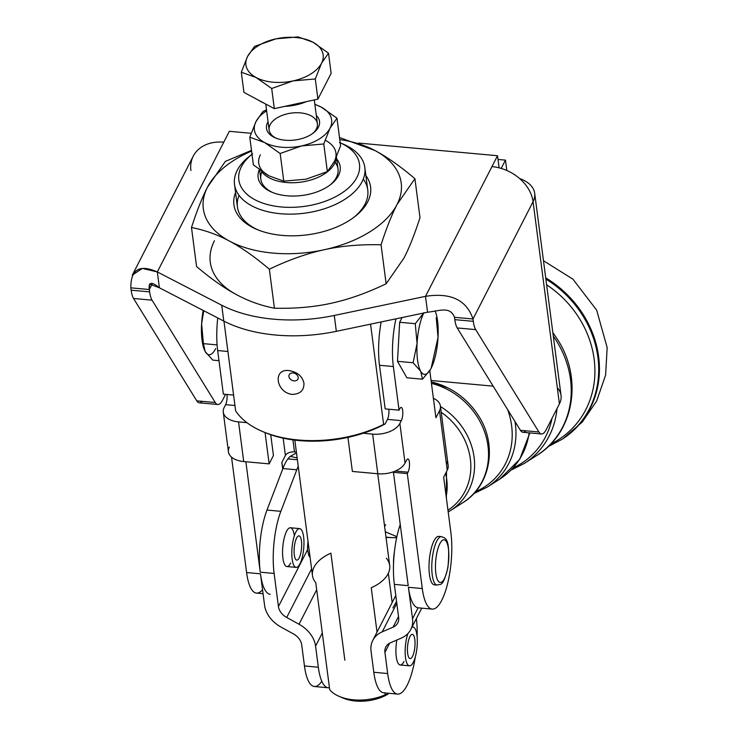 <?xml version="1.0" encoding="UTF-8"?>
<svg xmlns="http://www.w3.org/2000/svg" width="738" height="738" viewBox="0 0 738 738"><rect width="100%" height="100%" fill="white"/><g stroke="black" fill="none" stroke-linecap="round" stroke-linejoin="round"><path stroke-width="1.11" d="M446.167 496.388A57.693 51.125 -137.8 0 0 445.632 473.372A57.693 51.125 42.2 0 1 446.167 496.388M396.703 537.541A55.71 49.363 42.2 0 1 385.992 537.08M478.15 415.217A68.606 60.793 42.2 0 0 448.178 388.04L431.25 381.906A68.606 60.793 -137.8 0 1 448.178 388.05A68.606 60.793 -137.8 0 1 478.159 415.226C497.799 444.442 490.991 485.687 462.809 502.707A69.556 61.632 -137.8 0 0 486.305 437.45A69.556 61.632 -137.8 0 0 431.444 383.382A69.556 61.632 42.2 0 1 486.305 437.45A69.556 61.632 42.2 0 1 462.809 502.707L450.364 510.65A65.562 58.099 -137.8 0 0 440.475 406.555A65.562 58.099 42.2 0 1 450.364 510.65L448.197 511.96M441.223 412.265A63.302 56.088 42.2 0 1 447.975 510.244A63.302 56.088 -137.8 0 0 441.223 412.265M499.774 479.1L519.7 459.359L529.856 432.92L519.7 459.359L499.774 479.1A81.42 72.149 -137.8 0 0 529.155 432.855A81.42 72.149 42.2 0 1 499.774 479.1L487.329 487.043A77.425 68.606 -137.8 0 0 515.004 421.527A77.425 68.606 42.2 0 1 487.329 487.043L473.731 493.639M507.661 409.636A75.165 66.605 42.2 0 1 475.475 491.692A75.165 66.605 -137.8 0 0 507.661 409.636M536.738 455.494C574.238 432.855 583.315 377.902 556.996 338.677C583.315 377.902 574.238 432.855 536.738 455.494A93.283 82.665 -137.8 0 0 553.306 336.122A93.283 82.665 42.2 0 1 536.738 455.494L524.294 463.436A89.289 79.123 -137.8 0 0 556.996 408.594A89.289 79.123 42.2 0 1 524.294 463.436L510.88 470.207M512.901 468.003A87.029 77.112 -137.8 0 0 552.033 418.289A87.029 77.112 42.2 0 1 513.067 467.929M557.624 339.674L556.996 338.677A92.333 81.817 -137.8 0 0 552.854 332.672A92.333 81.817 42.2 0 1 556.987 338.668M562.983 438.723A101.374 89.824 42.2 0 0 545.714 277.857A101.374 89.824 -137.8 0 1 562.965 438.732L562.319 439.156A101.18 89.649 -137.8 0 0 545.871 279.075A101.18 89.649 42.2 0 1 562.319 439.156L547.965 446.748M550.456 444.211A98.901 87.638 -137.8 0 0 546.609 284.776A98.901 87.638 42.2 0 1 550.603 444.138M268.946 175.847A38.939 22.214 172.6 0 1 260.357 154.814A38.939 22.214 -7.4 0 0 268.946 175.847L283.77 181.142L305.929 179.214L327.358 171.613L323.761 143.975L329.997 128.246A38.939 22.214 -7.4 0 0 321.417 107.213A38.939 22.214 -7.4 0 0 314.905 104.538A38.939 22.214 172.6 0 1 321.417 107.213L314.858 104.242L321.417 107.213A38.939 22.214 172.6 0 1 329.997 128.246L336.971 118.181L321.417 107.213L336.971 118.181L329.997 128.246A38.939 22.214 172.6 0 1 301.593 145.912A38.939 22.214 -7.4 0 0 329.997 128.246L323.761 143.975L301.593 145.912A38.939 22.214 172.6 0 1 264.601 142.545A38.939 22.214 -7.4 0 0 301.593 145.912L323.761 143.975L327.358 171.613L305.929 179.214L283.77 181.142L280.163 153.504L301.593 145.912L280.163 153.504L283.77 181.142L268.946 175.847L253.383 164.878L268.946 175.847M325.753 140.515A38.939 22.214 172.6 0 1 334.342 161.548A38.939 22.214 -7.4 0 0 325.753 140.515M268.06 121.752A26.743 15.258 -7.4 0 0 275.302 137.868A26.743 15.258 -7.4 0 0 313.456 132.895A26.743 15.258 -7.4 0 0 316.325 115.469A26.743 15.258 172.6 0 1 294.979 140.008A26.743 15.258 172.6 0 1 268.06 121.752M265.754 104.067L269.13 129.98A24.336 13.884 -7.4 0 0 276.261 138.264A24.336 13.884 172.6 0 1 276.427 118.283A24.336 13.884 172.6 0 1 311.021 115.801A24.336 13.884 172.6 0 1 312.626 133.523A24.336 13.884 -7.4 0 0 317.395 123.689L314.296 99.916M266.639 110.829A38.939 22.214 -7.4 0 0 256.021 121.512A38.939 22.214 -7.4 0 0 264.601 142.545A38.939 22.214 172.6 0 1 256.021 121.512A38.939 22.214 172.6 0 1 266.639 110.829M262.996 111.447L256.021 121.512L249.785 137.24L264.601 142.545L280.163 153.504L264.601 142.545L249.785 137.24L253.383 164.878L249.785 137.24L256.021 121.512L262.996 111.447L266.501 109.833L262.996 111.447M340.578 145.82L334.342 161.548L327.358 171.613L334.342 161.548L340.578 145.82L336.971 118.181L340.578 145.82M306.261 101.669A36.503 20.821 172.6 0 1 284.757 106.373A36.503 20.821 -7.4 0 0 306.261 101.669M263.844 103.043A36.503 20.821 172.6 0 1 258.853 100.377A36.503 20.821 -7.4 0 0 263.844 103.043M256.132 77.527L271.695 88.495L293.124 80.894A38.939 22.214 172.6 0 1 256.132 77.527A38.939 22.214 172.6 0 1 247.544 56.494L241.308 72.232L256.132 77.527L241.308 72.232L247.544 56.494A38.939 22.214 172.6 0 1 275.947 38.837L254.527 46.429L247.544 56.494L254.527 46.429L275.947 38.837A38.939 22.214 172.6 0 1 312.94 42.204A38.939 22.214 172.6 0 1 321.528 63.237A38.939 22.214 172.6 0 1 293.124 80.894L315.292 78.966L321.528 63.237L328.502 53.164L312.94 42.204L298.115 36.9L275.947 38.837L298.115 36.9L312.94 42.204L328.502 53.164L331.131 73.33L328.502 53.164L321.528 63.237L315.292 78.966L317.912 99.123L331.131 73.33L317.912 99.123L315.292 78.966L293.124 80.894L271.695 88.495L274.324 108.652L317.912 99.123L274.324 108.652L243.937 92.388L241.308 72.232L243.937 92.388L274.324 108.652L271.695 88.495L256.132 77.527A38.939 22.214 -7.4 0 0 293.124 80.894A38.939 22.214 -7.4 0 0 321.528 63.237A38.939 22.214 -7.4 0 0 312.94 42.204A38.939 22.214 -7.4 0 0 275.947 38.837A38.939 22.214 -7.4 0 0 247.544 56.494A38.939 22.214 -7.4 0 0 256.132 77.527M416.933 635.095A19.474 5.849 -84.8 0 1 415.669 655.519A19.474 5.849 -84.8 0 1 409.47 665.842A19.474 5.849 -84.8 0 1 405.217 654.145A19.474 5.849 -84.8 0 1 407.92 633.555A19.474 5.849 95.2 0 0 405.909 659.957A19.474 5.849 95.2 0 0 413.778 661.313A19.474 5.849 95.2 0 0 416.933 635.095A19.474 5.849 95.2 0 0 411.924 627.282A19.474 5.849 -84.8 0 1 413.003 627.06A19.474 5.849 -84.8 0 1 416.933 635.095M404.046 661.46A19.474 5.849 -84.8 0 1 397.247 661.34A19.474 5.849 -84.8 0 1 396.823 640.03A19.474 5.849 95.2 0 0 400.208 664.993L409.47 665.842M412.57 656.285A12.168 3.653 95.2 0 0 415.033 642.881A12.168 3.653 95.2 0 0 412.339 634.329A12.168 3.653 95.2 0 0 407.597 646.119A12.168 3.653 95.2 0 0 410.134 658.573A12.168 3.653 95.2 0 0 412.57 656.285A12.168 3.653 -84.8 0 1 407.487 647.678A12.168 3.653 -84.8 0 1 413.658 635.39A12.168 3.653 -84.8 0 1 412.57 656.285M394.424 551.803A19.474 5.849 95.2 0 0 393.538 563.694A19.474 5.849 -84.8 0 1 394.424 551.803M443.39 539.856A21.42 6.43 -84.8 0 1 447.219 570.28A21.42 6.43 -84.8 0 1 435.826 573.241A21.42 6.43 -84.8 0 1 443.39 539.856A21.42 6.43 95.2 0 0 435.826 573.241A21.42 6.43 95.2 0 0 447.219 570.28A21.42 6.43 95.2 0 0 443.39 539.856M440.789 536.71A24.336 7.306 95.2 0 0 431.988 561.517A24.336 7.306 95.2 0 0 437.164 585.114A24.336 7.306 -84.8 0 1 431.988 561.517A24.336 7.306 -84.8 0 1 440.789 536.71A24.336 7.306 -84.8 0 1 441.582 536.637A24.336 7.306 95.2 0 0 440.789 536.71M438.012 536.452A24.336 7.306 95.2 0 0 429.212 561.258A24.336 7.306 95.2 0 0 434.387 584.856L437.164 585.114C440.254 583.158 442.505 589.173 447.92 567.522C450.89 535.327 444.165 538.426 441.582 536.637L438.806 536.388A24.336 7.306 95.2 0 0 438.012 536.452A24.336 7.306 -84.8 0 0 429.073 563.583A24.336 7.306 -84.8 0 0 435.817 584.542M292.064 547.504A19.474 5.849 -84.8 0 1 299.656 528.602A19.474 5.849 -84.8 0 1 303.705 548.519A19.474 5.849 -84.8 0 1 296.123 567.384A19.474 5.849 -84.8 0 1 292.064 547.504A19.474 5.849 95.2 0 0 299.277 565.031A19.474 5.849 95.2 0 0 302.312 531.443A19.474 5.849 95.2 0 0 292.064 547.504M299.656 528.602L290.403 527.762A19.474 5.849 95.2 0 0 282.811 546.664A19.474 5.849 95.2 0 0 286.87 566.535L296.123 567.384M298.982 535.871A12.168 3.653 95.2 0 0 294.25 547.67A12.168 3.653 95.2 0 0 296.787 560.114A12.168 3.653 95.2 0 0 301.528 548.325A12.168 3.653 95.2 0 0 298.991 535.871A12.168 3.653 95.2 0 0 298.982 535.871A12.168 3.653 -84.8 0 1 300.495 554.312A12.168 3.653 -84.8 0 1 294.185 553.786A12.168 3.653 -84.8 0 1 298.982 535.871M190.911 170.543A38.939 29.769 27.1 0 1 223.771 142.194L157.323 271.944L221.723 305.218A121.687 69.418 -7.4 0 0 334.268 315.467A121.687 69.418 172.6 0 1 221.723 305.218L223.789 321.076L221.723 305.218L157.323 271.944L159.39 287.792L149.583 284.112L149.334 289.517L152.176 283.982L149.334 289.517C148.237 281.971 151.585 281.399 159.39 287.792L223.789 321.076A121.687 69.418 -7.4 0 0 336.334 331.325L334.268 315.467L425.494 296.353L334.268 315.467L336.334 331.325L427.56 312.211L425.494 296.353L491.951 166.613L425.494 296.353C450.733 292.414 466.564 299.96 472.993 318.991C466.564 299.96 450.733 292.414 425.494 296.353L427.56 312.211C439.304 311.021 450.134 305.855 454.497 317.303L472.993 318.991L454.497 317.303L454.811 319.646A24.336 7.306 95.2 0 0 457.209 327.94L475.706 329.628L457.209 327.94A24.336 7.306 -84.8 0 1 454.811 319.646L473.298 321.334A24.336 7.306 95.2 0 0 475.706 329.628L538.925 431.998L520.428 430.319L538.925 431.998L475.706 329.628A24.336 7.306 -84.8 0 1 473.298 321.334L472.993 318.991L533.067 201.695A38.939 29.769 -152.9 0 0 491.951 166.613L497.523 155.727L499.109 167.849L497.523 155.727L358.585 143.071L497.523 155.727L491.951 166.613A38.939 29.769 27.1 0 1 533.067 201.695A38.939 22.214 -7.4 0 0 519.598 178.522A38.939 22.214 172.6 0 1 534.69 193.301A38.939 22.214 172.6 0 1 533.067 201.695L559.413 403.88L546.258 429.562A24.336 7.306 -84.8 0 1 541.471 433.981A24.336 7.306 -84.8 0 1 538.925 431.998A24.336 7.306 95.2 0 0 546.258 429.562L559.413 403.88L533.067 201.695L472.993 318.991L473.298 321.334L454.811 319.646L454.497 317.303C450.134 305.855 439.304 311.021 427.56 312.211L336.334 331.325A121.687 69.418 172.6 0 1 223.789 321.076L159.39 287.792L157.323 271.944L229.352 131.309L251.114 133.292L229.352 131.309L223.771 142.194A38.939 29.769 -152.9 0 0 193.245 156.161L132.314 275.126L142.369 268.411L157.323 271.944C139.519 264.075 130.7 269.37 130.838 287.838L149.334 289.517L149.639 291.861A24.336 7.306 95.2 0 0 152.046 300.154L133.55 298.475L196.769 400.845A24.336 7.306 95.2 0 0 199.315 402.828L217.811 404.507A24.336 7.306 -84.8 0 1 215.265 402.533L196.769 400.845L215.265 402.533L152.046 300.154L215.265 402.533A24.336 7.306 95.2 0 0 222.599 400.097A24.336 7.306 -84.8 0 1 217.811 404.507M501.203 168.43L505.456 160.128L498.012 159.454L505.456 160.128L501.203 168.43M506.803 170.487L505.456 160.128L506.803 170.487M525.834 430.808A24.336 7.306 -84.8 0 1 520.428 430.319L457.209 327.94L520.428 430.319A24.336 7.306 95.2 0 0 522.974 432.293L541.471 433.981M222.599 400.097L225.533 394.36L222.599 400.097M152.046 300.154A24.336 7.306 -84.8 0 1 149.639 291.861L131.143 290.182A24.336 7.306 95.2 0 0 133.55 298.475L152.046 300.154M202.175 401.343A24.336 7.306 -84.8 0 1 196.769 400.845L133.55 298.475A24.336 7.306 -84.8 0 1 131.143 290.182L130.838 287.838L131.143 290.182L149.639 291.861L149.334 289.517L130.838 287.838M557.319 387.773A38.939 22.214 172.6 0 1 559.413 403.88A38.939 22.214 -7.4 0 0 561.037 395.476L534.69 193.301M493.159 386.149L431.066 380.494L493.159 386.149M201.603 323.871L203.734 310.716L201.603 323.871A34.068 10.231 95.2 0 0 203.946 348.751A34.068 10.231 95.2 0 0 204.029 349A34.068 10.231 -84.8 0 1 201.603 323.871L203.411 343.65L201.603 323.871A34.068 10.231 -84.8 0 1 203.171 310.421A34.068 10.231 95.2 0 0 201.603 323.871M205.219 351.62L204.094 349.194L203.411 343.65L217.092 344.895L203.411 343.65L205.219 351.62A34.068 10.231 95.2 0 0 215.699 348.567A34.068 10.231 -84.8 0 1 205.219 351.62L212.812 360.116L205.219 351.62M218.983 360.679L212.812 360.116L218.983 360.679M234.942 405.503L225.616 404.655L224.186 407.45A21.9 12.491 -7.4 0 0 238.549 421.905L246.916 422.671L238.549 421.905A21.9 12.491 172.6 0 1 223.273 412.173A21.9 12.491 172.6 0 1 224.186 407.45L225.616 404.655L234.942 405.503M260.256 572.181A48.671 14.612 -84.8 0 1 266.981 510.069L282.7 469.082L281.842 462.458L285.412 455.475L283.161 438.16L285.412 455.475A7.297 4.16 172.6 0 1 294.499 451.924L296.381 452.09L294.499 451.924L292.921 439.876L294.499 451.924A7.297 4.16 -7.4 0 0 285.412 455.475L281.842 462.458L282.903 468.547A48.671 14.612 -84.8 0 1 287.848 458.888L297.377 459.756L287.848 458.888L290.228 456.352L287.848 458.888A48.671 14.612 95.2 0 0 282.903 468.547L296.777 469.811L280.855 511.323A48.671 14.612 95.2 0 0 274.121 573.444L278.438 606.535L307.506 549.773A24.336 7.306 -84.8 0 1 308.014 541.369A24.336 7.306 95.2 0 0 307.506 549.773L278.438 606.535A14.603 11.162 -152.9 0 0 286.713 617.466L311.593 568.878L286.713 617.466A14.603 11.162 27.1 0 1 278.438 606.535L274.121 573.444A48.671 14.612 -84.8 0 1 280.855 511.323L296.777 469.811A48.671 14.612 -84.8 0 1 298.235 466.333A48.671 14.612 95.2 0 0 296.777 469.811L282.903 468.547L266.981 510.069L280.855 511.323L266.981 510.069A48.671 14.612 95.2 0 0 260.256 572.181L274.121 573.444L260.256 572.181L245.865 461.748L260.256 572.181M226.981 394.489A7.297 2.196 -84.8 0 1 225.616 404.655A7.297 2.196 95.2 0 0 226.981 394.489M233.586 395.088L223.346 394.157L217.664 350.55A48.671 14.612 -84.8 0 1 217.756 317.958A48.671 14.612 95.2 0 0 217.664 350.55L227.904 351.482L217.664 350.55L223.346 394.157L233.586 395.088M399.765 408.76L399.046 410.153L385.181 408.889L399.046 410.153L393.363 366.546L379.498 365.282L385.181 408.889L379.498 365.282L393.363 366.546A48.671 14.612 -84.8 0 1 395.919 318.844A48.671 14.612 95.2 0 0 393.363 366.546L399.046 410.153L399.765 408.76A7.297 2.196 -84.8 0 1 402.68 410.522A7.297 2.196 -84.8 0 1 401.315 420.651A7.297 2.196 95.2 0 0 402.819 412.607A7.297 2.196 95.2 0 0 401.204 407.431A7.297 2.196 95.2 0 0 399.765 408.76M262.322 431.435L264.195 432.237A94.916 54.142 -7.4 0 0 363.207 433.261A94.916 54.142 -7.4 0 0 385.088 423.99L383.612 424.387A97.351 55.535 172.6 0 1 262.322 431.435A97.351 55.535 172.6 0 1 235.653 410.918L223.955 321.159L235.653 410.918A97.351 55.535 -7.4 0 0 383.612 424.387L370.55 324.157L383.612 424.387L385.088 423.99L387.441 419.387A7.297 2.196 95.2 0 0 388.806 409.221A7.297 2.196 -84.8 0 1 387.441 419.387L401.315 420.651L399.885 423.446A21.9 12.491 172.6 0 1 372.644 434.119L377.801 473.759A21.9 12.491 -7.4 0 0 405.051 463.086L399.885 423.446L405.051 463.086L406.481 460.3A7.297 2.196 -84.8 0 1 409.396 462.053A7.297 2.196 -84.8 0 1 408.031 472.191A7.297 2.196 95.2 0 0 409.535 464.137A7.297 2.196 95.2 0 0 407.92 458.971A7.297 2.196 95.2 0 0 406.481 460.3L405.051 463.086A21.9 12.491 172.6 0 1 377.801 473.759L352.377 471.444L347.939 437.394L352.377 471.444L377.801 473.759L372.644 434.119A21.9 12.491 -7.4 0 0 399.885 423.446L401.315 420.651L387.441 419.387L385.088 423.99A94.916 54.142 172.6 0 1 363.207 433.261L372.644 434.119L363.207 433.261A94.916 54.142 172.6 0 1 263.272 431.831M395.347 471.038L408.031 472.191L395.347 471.038M418.123 607.808L412.524 618.748L408.418 587.282L412.524 618.748L418.123 607.808A48.671 14.612 -84.8 0 1 408.418 587.282L422.293 588.546L407.311 473.584L393.446 472.32L408.206 585.658L394.341 584.395A48.671 14.612 -84.8 0 1 400.245 524.534A48.671 14.612 95.2 0 0 394.341 584.395L398.649 617.485A14.603 11.162 27.1 0 1 393.059 627.152L398.52 616.479L393.059 627.152A14.603 11.162 -152.9 0 0 397.773 622.872A14.603 11.162 -152.9 0 0 398.649 617.485L394.341 584.395L408.206 585.658L393.446 472.32L393.788 471.656L393.446 472.32L407.311 473.584L408.031 472.191L407.311 473.584L422.293 588.546L408.418 587.282A48.671 14.612 95.2 0 0 418.123 607.808A48.671 14.612 95.2 0 0 418.317 607.835L432.182 609.099A48.671 14.612 -84.8 0 1 422.293 588.546A48.671 14.612 95.2 0 0 441.767 600.262A48.671 14.612 95.2 0 0 450.9 532.698A48.671 14.612 -84.8 0 1 447.625 583.537A48.671 14.612 -84.8 0 1 432.182 609.099M262.543 589.736A48.671 14.612 -84.8 0 1 246.593 572.55L231.612 457.588L246.593 572.55A48.671 14.612 95.2 0 0 256.483 593.094L263.051 593.693M443.667 477.2L450.9 532.698L443.667 477.2L447.246 470.217A21.9 12.491 -7.4 0 0 448.16 465.494L440.411 406.029A21.9 12.491 172.6 0 1 439.497 410.752L447.246 470.217L443.667 477.2M381.168 321.934A48.671 14.612 95.2 0 0 379.498 365.282A48.671 14.612 -84.8 0 1 381.168 321.934M446.066 461.158A21.9 12.491 172.6 0 1 447.246 470.217L439.497 410.752L435.918 417.736L429.774 370.596L435.918 417.736L439.497 410.752A21.9 12.491 -7.4 0 0 433.391 398.299A21.9 12.491 172.6 0 1 440.411 406.029M270.163 594.339A48.671 14.612 -84.8 0 1 260.468 573.813L246.593 572.55L260.468 573.813A48.671 14.612 95.2 0 0 270.163 594.339M223.273 412.173L228.439 451.813A21.9 12.491 -7.4 0 0 243.715 461.554L238.549 421.905L243.715 461.554L269.149 463.87L265.071 432.606L269.149 463.87L243.715 461.554A21.9 12.491 172.6 0 1 229.343 447.09M273.438 455.484L269.149 463.87L273.438 455.484L270.735 434.737L273.438 455.484M264.564 605.271L260.468 573.813L264.564 605.271A29.206 22.325 -152.9 0 0 281.123 627.134A29.206 22.325 27.1 0 1 264.564 605.271M339.231 696.414L342.967 698.019A34.068 19.437 -7.4 0 0 388.123 694.052L385.19 694.799A38.939 22.214 172.6 0 1 339.231 696.414A38.939 22.214 172.6 0 1 329.711 689.744L329.443 687.705L329.711 689.744A38.939 22.214 -7.4 0 0 385.19 694.799L384.95 692.936L385.19 694.799L388.123 694.052L388.529 693.259L388.123 694.052A34.068 19.437 172.6 0 1 341.224 697.198M294.822 440.116L312.46 575.492A38.939 22.214 -7.4 0 0 315.763 582.716A38.939 22.214 172.6 0 1 330.901 553.159L344.849 660.196M335.153 162.323A38.939 22.214 172.6 0 1 329.96 185.09A38.939 22.214 -7.4 0 0 338.022 169.002L336.463 156.991M259.601 169.823L260.8 179.066A38.939 22.214 -7.4 0 0 272.719 192.553A38.939 22.214 172.6 0 1 261.861 171.871M286.159 182.498A38.939 22.214 172.6 0 1 261.252 171.031A38.939 22.214 -7.4 0 0 303.899 181.649A38.939 22.214 -7.4 0 0 336.316 157.332A38.939 22.214 172.6 0 1 286.159 182.498M392.865 607.983L396.555 601.369M315.763 582.716L329.443 687.705L315.763 582.716M384.922 692.761L384.922 692.761A48.671 14.612 -84.8 0 1 373.806 672.272L371.048 651.156A29.206 22.325 27.1 0 1 372.801 640.372A29.206 22.325 27.1 0 1 382.238 631.82L396.813 603.37L382.238 631.82A29.206 22.325 -152.9 0 0 371.048 651.156L373.806 672.272A48.671 14.612 95.2 0 0 383.695 692.816L397.561 694.08A48.671 14.612 -84.8 0 1 387.671 673.536A48.671 14.612 95.2 0 0 400.789 693.24A48.671 14.612 95.2 0 0 415.3 656.949A48.671 14.612 -84.8 0 1 397.561 694.08M386.38 558.214A38.939 22.214 172.6 0 1 371.242 587.762L377.026 632.125L371.242 587.762A38.939 22.214 -7.4 0 0 389.682 565.428L377.736 473.75M388.345 573.251L392.164 602.568L388.345 573.251M321.814 681.275A48.671 14.612 -84.8 0 1 304.462 665.953L318.327 667.217L315.578 646.11A29.206 22.325 -152.9 0 0 299.019 624.247L316.676 589.773L299.019 624.247A29.206 22.325 27.1 0 1 315.578 646.11L322.312 632.964L315.578 646.11L318.327 667.217A48.671 14.612 95.2 0 0 329.443 687.705A48.671 14.612 -84.8 0 1 328.216 687.77A48.671 14.612 -84.8 0 1 318.327 667.217L304.462 665.953L301.704 644.846A14.603 11.162 -152.9 0 0 293.429 633.914L281.123 627.134L293.429 633.914A14.603 11.162 27.1 0 1 301.704 644.846L304.462 665.953A48.671 14.612 95.2 0 0 314.351 686.506L328.216 687.77M290.707 563.011A19.474 5.849 -84.8 0 1 282.94 558.5A19.474 5.849 -84.8 0 1 286.445 531.554A19.474 5.849 -84.8 0 1 294.287 535.447M297.137 457.938L290.228 456.352L297.137 457.938M296.491 452.957L290.228 456.352L296.491 452.957M310.089 557.328A14.603 11.162 27.1 0 1 308.816 555.548L307.506 549.773L308.816 555.548A14.603 11.162 -152.9 0 0 310.089 557.328M299.019 624.247L286.713 617.466L299.019 624.247M390.513 642.752A14.603 11.162 -152.9 0 0 385.799 647.023A14.603 11.162 -152.9 0 0 384.922 652.42L389.664 643.167L384.922 652.42L387.671 673.536L373.806 672.272L387.671 673.536L384.922 652.42A14.603 11.162 27.1 0 1 390.513 642.752L401.334 638.084L390.513 642.752M417.127 636.857A48.671 14.612 95.2 0 0 416.389 618.564A48.671 14.612 -84.8 0 1 417.127 636.857M396.887 536.683L385.301 531.784L396.887 536.683M384.609 526.517L385.679 524.663M412.524 618.748A29.206 22.325 27.1 0 1 410.771 629.532A29.206 22.325 27.1 0 1 401.334 638.084A29.206 22.325 -152.9 0 0 412.524 618.748M393.059 627.152L382.238 631.82L393.059 627.152M286.999 195.791A41.374 23.598 -7.4 0 0 330.79 184.463A41.374 23.598 -7.4 0 0 336.74 159.113A41.374 23.598 172.6 0 1 329.923 185.118A41.374 23.598 172.6 0 1 286.999 195.791A41.374 23.598 172.6 0 1 259.315 169.62A41.374 23.598 -7.4 0 0 271.759 192.157A41.374 23.598 -7.4 0 0 286.999 195.791M281.279 206.963A60.839 34.704 -7.4 0 0 351.574 184.897A60.839 34.704 -7.4 0 0 340.181 142.812A60.839 34.704 172.6 0 1 351.574 184.897A60.839 34.704 172.6 0 1 281.279 206.963A60.839 34.704 172.6 0 1 252.009 154.307A60.839 34.704 -7.4 0 0 281.279 206.963M292.248 394.406C275.763 392.598 272.571 368.151 289.148 370.624C297.386 372.026 302.312 376.195 303.936 383.142C304.157 390.328 300.255 394.083 292.248 394.406C300.255 394.083 304.157 390.328 303.936 383.142C302.312 376.195 297.386 372.026 289.148 370.624C272.571 368.151 275.763 392.598 292.248 394.406M294.075 380.891A4.871 3.718 27.1 0 1 289.296 374.581A4.871 3.718 27.1 0 1 297.303 375.31A4.871 3.718 27.1 0 1 294.075 380.891A4.871 3.718 -152.9 0 0 297.884 379.147A4.871 3.718 -152.9 0 0 295.255 373.613A4.871 3.718 -152.9 0 0 289.222 374.71A4.871 3.718 -152.9 0 0 288.936 376.509A4.871 3.718 -152.9 0 0 294.075 380.891M252.636 153.808L249.426 156.308A65.71 37.481 -7.4 0 0 280.366 213.716A65.71 37.481 -7.4 0 0 356.555 189.592A65.71 37.481 -7.4 0 0 343.188 144.094L339.452 142.499M438.031 337.377A34.068 10.231 95.2 0 0 435.069 310.919A34.068 10.231 -84.8 0 1 435.697 312.497A34.068 10.231 -84.8 0 1 438.031 337.377L431.167 368.179A34.068 10.231 95.2 0 0 438.031 337.377L436.223 317.598L438.031 337.377A34.068 10.231 -84.8 0 1 431.167 368.179A34.068 10.231 -84.8 0 1 430.512 369.387A34.068 10.231 -84.8 0 1 420.688 371.242A34.068 10.231 95.2 0 0 431.167 368.179L438.031 337.377M423.769 313.013A34.068 10.231 95.2 0 0 417.071 343.484A34.068 10.231 95.2 0 0 420.688 371.242L413.096 362.745L397.496 361.325L399.664 322.285L402.081 317.552L399.664 322.285L415.263 323.705L423.935 312.681L415.263 323.705L399.664 322.285L397.496 361.325L406.887 377.782L397.496 361.325L413.096 362.745L417.071 343.484L415.263 323.705L417.071 343.484A34.068 10.231 -84.8 0 1 423.769 313.013M406.887 377.782L422.496 379.203L420.688 371.242A34.068 10.231 -84.8 0 1 417.071 343.484L413.096 362.745L420.688 371.242L422.496 379.203L406.887 377.782M430.503 369.415L422.496 379.203L430.503 369.415M435.079 310.919L435.604 312.248L435.079 310.919M236.446 294.619A99.778 56.918 172.6 0 1 214.444 240.726A99.778 56.918 -7.4 0 0 236.446 294.619C248.475 301.113 261.132 305.633 274.425 308.207L269.342 269.204C254.776 256.852 241.483 247.488 229.472 241.105C217.433 234.61 204.777 230.09 191.483 227.516L196.566 266.519C211.133 278.872 224.426 288.235 236.446 294.619C224.426 288.235 211.133 278.872 196.566 266.519L191.483 227.516C196.908 210.8 202.23 197.369 207.47 187.212L225.348 161.41L251.492 150.358L225.348 161.41L207.47 187.212A99.778 56.918 172.6 0 1 251.584 151.059A99.778 56.918 -7.4 0 0 207.47 187.212C202.23 197.369 196.908 210.8 191.483 227.516C204.777 230.09 217.433 234.61 229.472 241.105A99.778 56.918 172.6 0 1 207.47 187.212A99.778 56.918 -7.4 0 0 229.472 241.105C241.483 247.488 254.776 256.852 269.342 269.204L274.425 308.207C295.043 308.724 313.982 307.073 331.233 303.253C348.493 299.527 366.795 293.041 386.14 283.779L381.057 244.785C360.439 244.26 341.5 245.911 324.259 249.73C306.99 253.457 288.687 259.942 269.342 269.204C288.687 259.942 306.99 253.457 324.259 249.73A99.778 56.918 172.6 0 1 229.472 241.105A99.778 56.918 -7.4 0 0 324.259 249.73C341.5 245.911 360.439 244.26 381.057 244.785L386.14 283.779C366.795 293.041 348.493 299.527 331.233 303.253C313.982 307.073 295.043 308.724 274.425 308.207C261.132 305.633 248.475 301.113 236.446 294.619M341.251 143.301A65.71 37.481 172.6 0 1 364.83 167.526A65.71 37.481 172.6 0 1 280.366 213.716A65.71 37.481 172.6 0 1 234.518 184.509A65.71 37.481 172.6 0 1 251.104 155.054M363.253 179.14A65.71 37.481 172.6 0 1 353.871 217.332A65.71 37.481 -7.4 0 0 367.755 189.961L364.83 167.526M234.518 184.509L237.433 206.944A65.71 37.481 -7.4 0 0 257.876 229.841A65.71 37.481 172.6 0 1 239.011 195.33M419.996 217.673C414.581 234.389 409.249 247.83 404.018 257.986L386.14 283.779L404.018 257.986C409.249 247.83 414.581 234.389 419.996 217.673L414.913 178.679L397.044 204.472C391.804 214.629 386.481 228.06 381.057 244.785C386.481 228.06 391.804 214.629 397.044 204.472L414.913 178.679L419.996 217.673M339.489 137.489L375.042 150.57C387.063 156.963 400.356 166.327 414.913 178.679C400.356 166.327 387.063 156.963 375.042 150.57L339.489 137.489M339.757 139.565A99.778 56.918 172.6 0 1 375.042 150.57A99.778 56.918 172.6 0 1 397.044 204.472A99.778 56.918 172.6 0 1 324.259 249.73A99.778 56.918 -7.4 0 0 397.044 204.472A99.778 56.918 -7.4 0 0 375.042 150.57A99.778 56.918 -7.4 0 0 339.757 139.565M251.981 227.101A68.92 39.317 172.6 0 1 235.56 192.581A68.92 39.317 -7.4 0 0 251.981 227.101A68.92 39.317 -7.4 0 0 256.612 229.324A68.92 39.317 -7.4 0 0 354.95 216.511A68.92 39.317 -7.4 0 0 365.882 175.598A68.92 39.317 172.6 0 1 338.88 226.059A68.92 39.317 172.6 0 1 251.981 227.101M386.039 537.439L396.657 537.753M446.518 471.637L446.389 498.039M562.965 438.732L582.254 422.071L596.636 401.048L605.603 375.07L607.162 347.626L596.655 310.117L572.937 279.176L543.482 260.745M478.159 415.226L478.676 416.048M413.003 627.06L412.081 626.977M372.801 640.372L395.789 595.492M410.771 629.532L421.73 608.14"/></g></svg>
